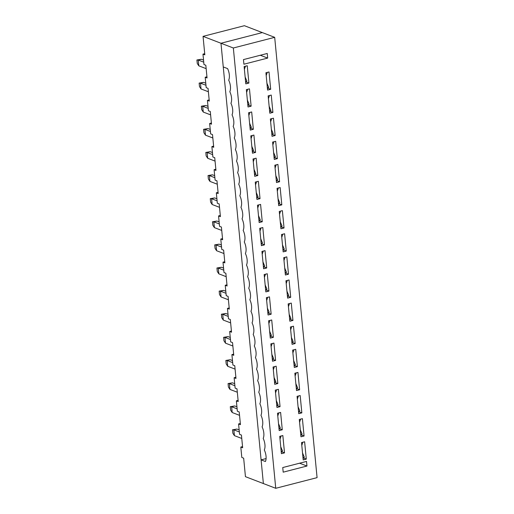 <?xml version="1.0" encoding="UTF-8"?>
<svg xmlns="http://www.w3.org/2000/svg" width="514" height="514" viewBox="0 0 514 514"><rect width="100%" height="100%" fill="white"/><g stroke="black" fill="none" stroke-linecap="round" stroke-linejoin="round"><path stroke-width="0.77" d="M266.188 75.558L267.267 72.41M267.364 87.778L268.719 87.425L266.914 83.159M245.576 81.546L246.926 81.199L245.133 76.965M206.159 68.645L198.802 65.824L198.243 60.042L201.347 59.245L196.92 59.984L198.243 60.042L203.743 62.155M196.92 59.984L197.254 63.447L198.802 65.824M201.347 59.245L203.544 60.087M245.474 66.184L244.401 69.313M268.411 98.675L269.497 95.52M269.587 110.889L270.942 110.536L269.143 106.269M247.799 104.663L249.149 104.316L247.362 100.076M208.382 91.762L201.025 88.935L200.473 83.159L203.57 82.356L199.143 83.095L200.473 83.159L205.973 85.266M199.143 83.095L199.477 86.564L201.025 88.935M203.57 82.356L205.773 83.204M247.703 89.295L246.624 92.424M270.634 121.786L271.72 118.638M271.81 134L273.172 133.653L271.366 129.38M250.029 127.774L251.378 127.427L249.586 123.193M210.605 114.873L203.255 112.046L202.696 106.269L205.799 105.473L201.366 106.212L202.696 106.269L208.196 108.383M201.366 106.212L201.7 109.675L203.255 112.046M205.799 105.473L207.997 106.314M249.926 112.412L248.847 115.541M272.863 144.903L273.949 141.748M274.039 157.117L275.395 156.764L273.596 152.497M252.252 150.885L253.601 150.538L251.815 146.304M212.835 137.983L205.478 135.163L204.925 129.38L208.022 128.584L203.595 129.322L204.925 129.38L210.425 131.494M203.595 129.322L203.929 132.792L205.478 135.163M208.022 128.584L210.226 129.432M252.149 135.523L251.076 138.651M275.086 168.014L276.172 164.859M276.262 180.228L277.624 179.881L275.819 175.608M254.481 174.002L255.824 173.655L254.038 169.414M215.058 161.1L207.707 158.273L207.148 152.497L210.252 151.694L205.818 152.433L207.148 152.497L212.648 154.611M205.818 152.433L206.153 155.903L207.707 158.273M210.252 151.694L212.449 152.542M254.379 158.64L253.299 161.762M277.316 191.124L278.395 187.976M278.492 203.345L279.847 202.991L278.042 198.725M256.704 197.113L258.054 196.766L256.261 192.532M217.287 184.211L209.93 181.391L209.371 175.608L212.475 174.811L208.048 175.55L209.371 175.608L214.871 177.722M208.048 175.55L208.382 179.013L209.93 181.391M212.475 174.811L214.672 175.653M256.602 181.75L255.529 184.879M279.539 214.242L280.625 211.087M280.715 226.456L282.07 226.102L280.271 221.836M258.928 220.23L260.277 219.883L258.491 215.642M219.51 207.328L212.153 204.501L211.601 198.725L214.698 197.922L210.271 198.661L211.601 198.725L217.101 200.833M210.271 198.661L210.605 202.131L212.153 204.501M214.698 197.922L216.902 198.77M258.831 204.861L257.752 207.99M281.762 237.352L282.848 234.204M282.938 249.566L284.3 249.219L282.494 244.947M261.157 243.34L262.5 242.993L260.714 238.759M221.733 230.439L214.383 227.612L213.824 221.836L216.927 221.039L212.494 221.778L213.824 221.836L219.324 223.95M212.494 221.778L212.828 225.241L214.383 227.612M216.927 221.039L219.125 221.881M261.054 227.978L259.975 231.107M283.991 260.469L285.077 257.315M285.167 272.683L286.523 272.33L284.724 268.064M263.38 266.451L264.729 266.104L262.937 261.87M223.963 253.55L216.606 250.729L216.047 244.947L219.15 244.15L214.723 244.889L216.047 244.947L221.547 247.061M214.723 244.889L215.058 248.352L216.606 250.729M219.15 244.15L221.348 244.992M263.277 251.089L262.204 254.218M286.214 283.58L287.3 280.426M287.39 295.794L288.746 295.447L286.947 291.175M265.609 289.568L266.952 289.221L265.166 284.981M226.186 276.667L218.829 273.84L218.277 268.064L221.373 267.261L216.947 268L218.277 268.064L223.776 270.171M216.947 268L217.281 271.469L218.829 273.84M221.373 267.261L223.577 268.109M265.507 274.2L264.427 277.329M288.438 306.691L289.523 303.543M289.62 318.905L290.975 318.558L289.17 314.292M267.833 312.679L269.182 312.332L267.389 308.098M228.415 299.778L221.059 296.951L220.5 291.175L223.603 290.378L219.176 291.117L220.5 291.175L225.999 293.288M219.176 291.117L219.504 294.58L221.059 296.951M223.603 290.378L225.8 291.22M267.73 297.317L266.657 300.446M290.667 329.808L291.753 326.653M291.843 342.022L293.198 341.669L291.399 337.402M270.056 335.796L271.405 335.443L269.619 331.209M230.638 322.888L223.282 320.068L222.729 314.285L225.826 313.489L221.399 314.227L222.729 314.285L228.229 316.399M221.399 314.227L221.733 317.697L223.282 320.068M225.826 313.489L228.03 314.337M269.959 320.428L268.88 323.557M292.89 352.919L293.976 349.764M294.066 365.133L295.428 364.786L293.623 360.513M272.285 358.907L273.628 358.56L271.842 354.326M232.861 346.006L225.511 343.179L224.952 337.402L228.055 336.599L223.622 337.338L224.952 337.402L230.452 339.516M223.622 337.338L223.956 340.808L225.511 343.179M228.055 336.599L230.253 337.447M272.182 343.545L271.103 346.667M295.12 376.03L296.205 372.881M296.295 388.25L297.651 387.897L295.846 383.63M274.508 382.018L275.857 381.671L274.065 377.437M235.091 369.116L227.734 366.296L227.175 360.513L230.278 359.716L225.852 360.455L227.175 360.513L232.675 362.627M225.852 360.455L226.186 363.918L227.734 366.296M230.278 359.716L232.476 360.558M274.405 366.655L273.332 369.784M297.343 399.147L298.428 395.992M298.518 411.361L299.874 411.007L298.075 406.741M276.731 405.135L278.08 404.788L276.294 400.547M237.314 392.233L229.957 389.406L229.405 383.63L232.501 382.827L228.075 383.566L229.405 383.63L234.904 385.738M228.075 383.566L228.409 387.036L229.957 389.406M232.501 382.827L234.705 383.675M276.635 389.766L275.555 392.895M299.566 422.257L300.651 419.109M300.741 434.471L302.103 434.124L300.298 429.852M278.961 428.246L280.31 427.899L278.517 423.664M239.537 415.344L232.187 412.517L231.628 406.741L234.731 405.944L230.298 406.683L231.628 406.741L237.127 408.855M230.298 406.683L230.632 410.146L232.187 412.517M234.731 405.944L236.928 406.786M278.858 412.883L277.785 416.012M301.795 445.375L302.881 442.22M302.971 457.589L304.327 457.235L302.528 452.969M281.184 451.356L282.533 451.009L280.747 446.775M241.766 438.455L234.41 435.634L233.857 429.852L236.954 429.055L232.527 429.794L233.857 429.852L239.357 431.966M232.527 429.794L232.861 433.263L234.41 435.634M236.954 429.055L239.158 429.903M281.081 435.994L280.008 439.123M233.343 47.995L274.688 37.336L262.32 32.588L220.975 43.247L233.343 47.995L275.742 488.3L263.374 483.552L261.093 459.863L265.423 461.521A9.072 4.266 75.5 0 0 264.305 449.968A9.072 4.266 75.5 0 0 263.194 438.41A9.072 4.266 75.5 0 0 262.082 426.851A9.072 4.266 75.5 0 0 260.971 415.293A9.072 4.266 75.5 0 0 259.859 403.741A9.072 4.266 75.5 0 0 258.741 392.182A9.072 4.266 75.5 0 0 257.63 380.623A9.072 4.266 75.5 0 0 256.518 369.071A9.072 4.266 75.5 0 0 255.407 357.513A9.072 4.266 75.5 0 0 254.295 345.954A9.072 4.266 75.5 0 0 253.177 334.402A9.072 4.266 75.5 0 0 252.066 322.843A9.072 4.266 75.5 0 0 250.954 311.285A9.072 4.266 75.5 0 0 249.843 299.733A9.072 4.266 75.5 0 0 248.731 288.174A9.072 4.266 75.5 0 0 247.613 276.616A9.072 4.266 75.5 0 0 246.502 265.057A9.072 4.266 75.5 0 0 245.39 253.505A9.072 4.266 75.5 0 0 244.278 241.946A9.072 4.266 75.5 0 0 243.167 230.388A9.072 4.266 75.5 0 0 242.049 218.835A9.072 4.266 75.5 0 0 240.937 207.277A9.072 4.266 75.5 0 0 239.826 195.718A9.072 4.266 75.5 0 0 238.714 184.166A9.072 4.266 75.5 0 0 237.603 172.608A9.072 4.266 75.5 0 0 236.491 161.049A9.072 4.266 75.5 0 0 235.373 149.497A9.072 4.266 75.5 0 0 234.262 137.938A9.072 4.266 75.5 0 0 233.15 126.38A9.072 4.266 75.5 0 0 232.039 114.821A9.072 4.266 75.5 0 0 230.927 103.269A9.072 4.266 75.5 0 0 229.809 91.71A9.072 4.266 75.5 0 0 228.698 80.152A9.072 4.266 75.5 0 0 227.586 68.6L223.256 66.936L220.975 43.247L263.374 483.552L245.441 476.664L243.662 458.173L241.811 457.46L240.809 447.058L242.659 447.771L241.439 435.062L239.582 434.349L238.58 423.947L240.436 424.66L239.216 411.945L237.359 411.232L236.356 400.836L238.213 401.55L236.986 388.835L235.129 388.121L234.133 377.719L235.984 378.433L234.763 365.724L232.906 365.011L231.904 354.609L233.761 355.322L232.534 342.607L230.683 341.894L229.681 331.498L231.538 332.205L230.311 319.496L228.454 318.783L227.451 308.381L229.308 309.094L228.087 296.379L226.231 295.672L225.228 285.27L227.085 285.983L225.858 273.268L224.008 272.555L223.005 262.153L224.856 262.866L223.635 250.157L221.778 249.444L220.776 239.042L222.633 239.755L221.405 227.04L219.555 226.327L218.553 215.931L220.41 216.638L219.182 203.929L217.326 203.216L216.33 192.814L218.18 193.527L216.959 180.819L215.103 180.106L214.1 169.704L215.957 170.417L214.73 157.702L212.88 156.988L211.877 146.586L213.728 147.3L212.507 134.591L210.65 133.878L209.648 123.476L211.505 124.189L210.284 111.474L208.427 110.761L207.425 100.365L209.282 101.078L208.054 88.363L206.198 87.65L205.202 77.248L207.052 77.961L205.831 65.252L203.974 64.539L202.972 54.137L204.829 54.85L203.049 36.359L220.975 43.247L262.32 32.588L244.394 25.7L203.049 36.359M240.809 447.058L242.55 446.615M202.972 54.137L204.713 53.687M205.202 77.248L206.943 76.798M207.425 100.365L209.166 99.915M209.648 123.476L211.395 123.026M211.877 146.586L213.618 146.143M214.1 169.704L215.841 169.254M216.33 192.814L218.071 192.364M218.553 215.931L220.294 215.482M220.776 239.042L222.523 238.592M223.005 262.153L224.746 261.703M225.228 285.27L226.97 284.82M227.451 308.381L229.199 307.931M229.681 331.498L231.422 331.048M231.904 354.609L233.652 354.159M234.133 377.719L235.875 377.27M236.356 400.836L238.098 400.387M238.58 423.947L240.327 423.497M304.622 441.77L301.525 442.567L303.196 459.901L306.293 459.105L304.622 441.77M302.997 457.839L306.293 459.105M306.961 466.037L283.188 472.167L282.745 467.547L306.517 461.418L306.961 466.037L299.578 463.204M282.841 435.544L279.738 436.341L281.409 453.676L284.512 452.879L282.841 435.544M304.07 435.994L302.399 418.659L299.296 419.456L300.966 436.791L304.07 435.994L300.767 434.722M280.612 412.427L277.515 413.23L279.186 430.565L282.282 429.762L280.612 412.427M301.84 412.877L300.176 395.542L297.073 396.345L298.743 413.68L301.84 412.877L298.544 411.611M278.389 389.316L275.286 390.113L276.956 407.448L280.059 406.651L278.389 389.316M299.617 389.766L297.947 372.432L294.85 373.228L296.514 390.563L299.617 389.766L296.315 388.5M276.166 366.206L273.062 367.002L274.733 384.337L277.83 383.54L276.166 366.206M297.394 366.649L295.723 349.314L292.62 350.118L294.291 367.452L297.394 366.649L294.092 365.383M273.936 343.089L270.839 343.892L272.504 361.226L275.607 360.423L273.936 343.089M295.164 343.538L293.494 326.204L290.397 327L292.068 344.335L295.164 343.538L291.868 342.273M271.713 319.978L268.61 320.775L270.28 338.109L273.384 337.312L271.713 319.978M292.941 320.428L291.271 303.093L288.168 303.89L289.838 321.224L292.941 320.428L289.639 319.155M269.484 296.861L266.387 297.664L268.057 314.998L271.154 314.195L269.484 296.861M290.712 297.31L289.048 279.976L285.945 280.779L287.615 298.114L290.712 297.31L287.416 296.045M267.261 273.75L264.157 274.547L265.828 291.881L268.931 291.085L267.261 273.75M288.489 274.2L286.818 256.865L283.722 257.662L285.386 274.996L288.489 274.2L285.193 272.934M265.038 250.639L261.934 251.436L263.605 268.771L266.708 267.974L265.038 250.639M286.266 251.089L284.595 233.748L281.492 234.551L283.163 251.886L286.266 251.089L282.963 249.817M262.808 227.522L259.711 228.325L261.382 245.66L264.479 244.857L262.808 227.522M284.036 227.972L282.372 210.637L279.269 211.44L280.94 228.775L284.036 227.972L280.74 226.706M260.585 204.411L257.482 205.208L259.152 222.543L262.256 221.746L260.585 204.411M281.813 204.861L280.143 187.526L277.046 188.323L278.71 205.658L281.813 204.861L278.511 203.595M258.362 181.294L255.259 182.097L256.929 199.432L260.026 198.635L258.362 181.294M279.59 181.744L277.92 164.409L274.817 165.212L276.487 182.547L279.59 181.744L276.288 180.478M256.133 158.183L253.036 158.987L254.7 176.321L257.803 175.518L256.133 158.183M277.361 158.633L275.69 141.299L272.593 142.095L274.264 159.43L277.361 158.633L274.065 157.368M253.91 135.073L250.806 135.869L252.477 153.204L255.58 152.407L253.91 135.073M275.138 135.523L273.467 118.188L270.364 118.985L272.034 136.319L275.138 135.523L271.835 134.25M251.68 111.956L248.583 112.759L250.254 130.093L253.351 129.29L251.68 111.956M272.908 112.405L271.244 95.071L268.141 95.874L269.811 113.208L272.908 112.405L269.612 111.14M249.457 88.845L246.354 89.642L248.024 106.976L251.128 106.18L249.457 88.845M243.906 64.218L243.463 59.598L267.235 53.469L267.678 58.088L243.906 64.218M275.742 488.3L317.08 477.641L274.688 37.336M247.234 65.734L244.131 66.531L245.801 83.866L248.898 83.069L247.234 65.734M270.685 89.295L269.015 71.96L265.918 72.757L267.582 90.091L270.685 89.295L267.383 88.029M266.091 458.572L261.093 459.863M267.678 58.088L260.302 55.255M250.055 128.025L253.351 129.29M247.825 104.914L251.128 106.18M252.278 151.135L255.58 152.407M254.501 174.252L257.803 175.518M256.73 197.363L260.026 198.635M258.953 220.48L262.256 221.746M261.183 243.591L264.479 244.857M263.406 266.702L266.708 267.974M265.629 289.819L268.931 291.085M267.858 312.93L271.154 314.195M270.081 336.047L273.384 337.312M272.304 359.157L275.607 360.423M274.534 382.268L277.83 383.54M276.757 405.385L280.059 406.651M278.986 428.496L282.282 429.762M281.209 451.607L284.512 452.879M245.602 81.797L248.898 83.069"/></g></svg>
